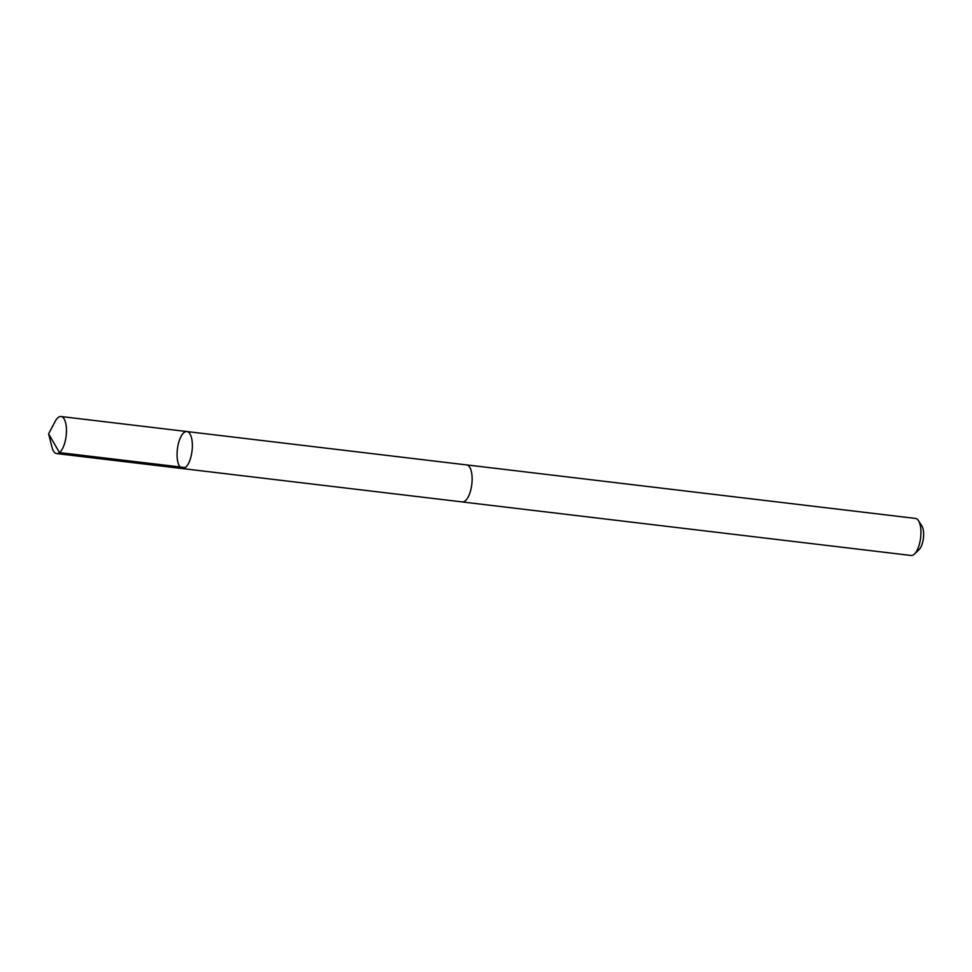 <?xml version="1.0" encoding="UTF-8"?>
<svg xmlns="http://www.w3.org/2000/svg" width="972" height="972" viewBox="0 0 972 972"><rect width="100%" height="100%" fill="white"/><g stroke="black" fill="none" stroke-linecap="round" stroke-linejoin="round"><path stroke-width="1.46" d="M466.353 464.883A18.65 7.375 96.8 0 1 466.694 464.908A18.638 7.375 96.8 0 1 467.325 465.078A18.638 7.375 96.8 0 1 471.699 485.113A18.638 7.375 96.8 0 1 462.283 501.929L182.505 468.577A18.65 7.375 -83.2 0 0 191.934 451.749A18.65 7.375 -83.2 0 0 187.547 431.69A18.65 7.375 -83.2 0 0 186.916 431.544A18.65 7.375 -83.2 0 0 177.39 449.185A18.65 7.375 -83.2 0 0 182.505 468.577A18.65 7.375 -83.2 0 0 191.934 451.749A18.65 7.375 -83.2 0 0 187.547 431.69A18.65 7.375 -83.2 0 0 186.916 431.544L61.029 416.526A18.65 7.375 96.8 0 1 61.661 416.672A18.65 7.375 96.8 0 1 66.047 436.732A18.65 7.375 96.8 0 1 56.619 453.572A18.65 7.375 96.8 0 1 55.975 453.426A18.65 7.375 96.8 0 1 52.026 447.339L48.6 433.828L55.112 421.508A18.65 7.375 96.8 0 1 61.029 416.526M186.916 431.544L466.694 464.92A18.65 7.375 96.8 0 1 471.821 484.299A18.65 7.375 96.8 0 1 462.283 501.953A18.65 7.375 96.8 0 1 461.943 501.892M466.694 464.908L915.49 518.428A18.65 7.375 96.8 0 1 918.431 520.603A18.65 7.375 96.8 0 1 920.606 537.82A18.65 7.375 96.8 0 1 914.433 554.04A18.65 7.375 96.8 0 1 911.068 555.474L462.283 501.953M918.431 520.603L921.845 525.913A13.268 5.249 96.8 0 1 923.4 538.16A13.268 5.249 96.8 0 1 919.014 549.69L914.433 554.04M185.348 467.605L59.462 452.6L48.6 433.828M182.505 468.577L56.619 453.572"/></g></svg>
